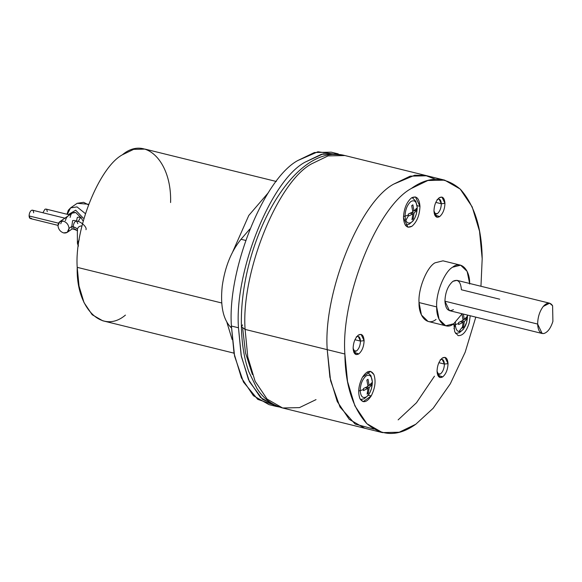 <?xml version="1.0" encoding="UTF-8"?>
<svg xmlns="http://www.w3.org/2000/svg" width="582" height="582" viewBox="0 0 582 582"><rect width="100%" height="100%" fill="white"/><g stroke="black" fill="none" stroke-linecap="round" stroke-linejoin="round"><path stroke-width="0.87" d="M356.249 336.891C358.73 335.618 360.149 337.022 360.491 341.088L364.106 340.674C363.648 335.232 361.757 333.362 358.432 335.057L357.966 335.414L358.432 335.057C355.129 337.96 353.361 342.369 353.121 348.298C353.361 342.369 355.129 337.96 358.432 335.057L361.102 334.388L364.106 340.674C363.866 346.603 362.091 351.019 358.796 353.914L356.119 354.584L353.121 348.298L353.82 352.219L358.796 353.914C362.091 351.019 363.866 346.603 364.106 340.674L360.491 341.088L358.243 336.389L356.868 336.542L358.243 336.389L356.868 336.542L358.243 336.389L360.491 341.088L354.94 339.721L360.491 341.088C360.309 345.519 358.985 348.822 356.519 350.982C358.985 348.822 360.309 345.519 360.491 341.088L364.106 340.674C363.648 335.232 361.757 333.362 358.432 335.057C355.129 337.96 353.361 342.369 353.121 348.298C353.361 342.369 355.129 337.96 358.432 335.057L361.102 334.388L364.106 340.674C363.866 346.603 362.091 351.019 358.796 353.914L356.119 354.584L353.121 348.298L353.82 352.219L358.796 353.914C362.091 351.019 363.866 346.603 364.106 340.674L360.491 341.088L354.94 339.721L360.491 341.088C360.309 345.519 358.985 348.822 356.519 350.982L353.376 350.713L356.519 350.982C358.985 348.822 360.309 345.519 360.491 341.088L364.106 340.674C363.648 335.232 361.757 333.362 358.432 335.057L357.966 335.414L358.432 335.057C355.129 337.96 353.361 342.369 353.121 348.298C353.361 342.369 355.129 337.96 358.432 335.057L361.102 334.388L364.106 340.674C363.866 346.603 362.091 351.019 358.796 353.914L356.119 354.584L353.121 348.298L353.82 352.219L358.796 353.914C362.091 351.019 363.866 346.603 364.106 340.674L360.491 341.088L358.243 336.389L360.491 341.088L354.94 339.721L360.491 341.088C360.309 345.519 358.985 348.822 356.519 350.982C358.985 348.822 360.309 345.519 360.491 341.088L364.106 340.674C363.648 335.232 361.757 333.362 358.432 335.057C355.129 337.96 353.361 342.369 353.121 348.298C353.361 342.369 355.129 337.96 358.432 335.057C361.757 333.362 363.648 335.232 364.106 340.674C363.866 346.603 362.091 351.019 358.796 353.914C355.471 355.617 353.58 353.74 353.121 348.298L353.82 352.219L358.796 353.914C362.091 351.019 363.866 346.603 364.106 340.674L360.491 341.088L354.94 339.721L360.491 341.088C360.309 345.519 358.985 348.822 356.519 350.982L353.376 350.713L356.519 350.982C358.985 348.822 360.309 345.519 360.491 341.088C360.149 337.022 358.73 335.618 356.249 336.891C358.73 335.618 360.149 337.022 360.491 341.088C360.149 337.022 358.73 335.618 356.249 336.891M354.518 351.484L356.519 350.982L354.518 351.484M448.031 363.648L444.415 364.056C444.233 368.493 442.909 371.789 440.443 373.957L437.3 373.688L438.442 374.459L440.443 373.957C442.909 371.789 444.233 368.493 444.415 364.056L438.864 362.688L444.415 364.056L442.167 359.363L440.792 359.509L442.167 359.363L440.792 359.509L442.167 359.363L444.415 364.056L448.031 363.648C447.791 369.577 446.016 373.986 442.72 376.889C446.016 373.986 447.791 369.577 448.031 363.648C447.573 358.199 445.681 356.33 442.356 358.032L445.026 357.363L448.031 363.648L444.415 364.056C444.233 368.493 442.909 371.789 440.443 373.957L437.3 373.688L438.442 374.459L440.443 373.957C442.909 371.789 444.233 368.493 444.415 364.056L438.864 362.688L444.415 364.056L448.031 363.648C447.791 369.577 446.016 373.986 442.72 376.889L440.043 377.558L437.046 371.272L437.744 375.186L442.72 376.889C446.016 373.986 447.791 369.577 448.031 363.648C447.573 358.199 445.681 356.33 442.356 358.032L441.891 358.388L442.356 358.032C439.054 360.927 437.286 365.343 437.046 371.272C437.286 365.343 439.054 360.927 442.356 358.032L445.026 357.363L448.031 363.648L444.415 364.056C444.233 368.493 442.909 371.789 440.443 373.957L437.3 373.688L438.442 374.459L440.443 373.957C442.909 371.789 444.233 368.493 444.415 364.056L438.864 362.688L444.415 364.056L442.167 359.363L444.415 364.056L448.031 363.648C447.791 369.577 446.016 373.986 442.72 376.889L440.043 377.558L437.046 371.272L437.744 375.186L442.72 376.889C446.016 373.986 447.791 369.577 448.031 363.648C447.573 358.199 445.681 356.33 442.356 358.032C439.054 360.927 437.286 365.343 437.046 371.272C437.286 365.343 439.054 360.927 442.356 358.032L445.026 357.363L448.031 363.648L444.415 364.056C444.233 368.493 442.909 371.789 440.443 373.957L437.3 373.688L438.442 374.459L440.443 373.957C442.909 371.789 444.233 368.493 444.415 364.056L438.864 362.688L444.415 364.056L448.031 363.648C447.791 369.577 446.016 373.986 442.72 376.889L440.043 377.558L437.046 371.272L437.744 375.186L442.72 376.889C446.016 373.986 447.791 369.577 448.031 363.648C447.573 358.199 445.681 356.33 442.356 358.032L441.891 358.388L442.356 358.032C439.054 360.927 437.286 365.343 437.046 371.272C437.286 365.343 439.054 360.927 442.356 358.032C445.681 356.33 447.573 358.199 448.031 363.648M440.174 359.858C442.655 358.592 444.073 359.989 444.415 364.056C444.073 359.989 442.655 358.592 440.174 359.858C442.655 358.592 444.073 359.989 444.415 364.056C444.073 359.989 442.655 358.592 440.174 359.858M444.954 203.358L441.338 203.765C441.156 208.203 439.832 211.499 437.366 213.667L434.223 213.398L437.366 213.667C439.832 211.499 441.156 208.203 441.338 203.765L435.787 202.398L441.338 203.765L439.09 199.066L437.715 199.219L439.09 199.066L437.715 199.219L439.09 199.066L441.338 203.765L444.954 203.358C444.713 209.287 442.938 213.696 439.643 216.599C442.938 213.696 444.713 209.287 444.954 203.358C444.495 197.909 442.604 196.039 439.279 197.742L441.949 197.072L444.954 203.358L441.338 203.765C441.156 208.203 439.832 211.499 437.366 213.667C439.832 211.499 441.156 208.203 441.338 203.765L435.787 202.398L441.338 203.765L444.954 203.358C444.713 209.287 442.938 213.696 439.643 216.599L436.966 217.268L433.968 210.982L434.667 214.896L439.643 216.599C442.938 213.696 444.713 209.287 444.954 203.358C444.495 197.909 442.604 196.039 439.279 197.742L438.813 198.098L439.279 197.742C435.976 200.637 434.208 205.053 433.968 210.982C434.208 205.053 435.976 200.637 439.279 197.742L441.949 197.072L444.954 203.358L441.338 203.765C441.156 208.203 439.832 211.499 437.366 213.667L434.223 213.398L437.366 213.667C439.832 211.499 441.156 208.203 441.338 203.765L435.787 202.398L441.338 203.765L439.09 199.066L441.338 203.765L444.954 203.358C444.713 209.287 442.938 213.696 439.643 216.599L436.966 217.268L433.968 210.982L434.667 214.896L439.643 216.599C442.938 213.696 444.713 209.287 444.954 203.358C444.495 197.909 442.604 196.039 439.279 197.742C435.976 200.637 434.208 205.053 433.968 210.982C434.208 205.053 435.976 200.637 439.279 197.742L441.949 197.072L444.954 203.358L441.338 203.765C441.156 208.203 439.832 211.499 437.366 213.667C439.832 211.499 441.156 208.203 441.338 203.765L435.787 202.398L441.338 203.765L444.954 203.358C444.713 209.287 442.938 213.696 439.643 216.599L436.966 217.268L433.968 210.982L434.667 214.896L439.643 216.599C442.938 213.696 444.713 209.287 444.954 203.358C444.495 197.909 442.604 196.039 439.279 197.742L438.813 198.098L439.279 197.742C435.976 200.637 434.208 205.053 433.968 210.982C434.208 205.053 435.976 200.637 439.279 197.742C442.604 196.039 444.495 197.909 444.954 203.358M435.365 214.169L437.366 213.667L435.365 214.169M437.097 199.568C439.577 198.302 440.989 199.699 441.338 203.765C440.989 199.699 439.577 198.302 437.097 199.568C439.577 198.302 440.989 199.699 441.338 203.765C440.989 199.699 439.577 198.302 437.097 199.568M70.044 217.297L70.342 217.093C70.626 213.623 72.43 212.117 75.747 212.561L81.007 217.704L75.747 212.561L72.153 213.114L59.801 221.691L63.394 221.138C66.726 222.331 68.603 224.754 69.025 228.391L67.214 232.371L63.62 232.924C60.281 231.731 58.404 229.308 57.989 225.671L59.801 221.691M85.976 229.679C87.278 227.038 80.396 221.138 76.562 221.058L75.456 221.335L76.562 221.058L74.074 220.44L72.605 220.629L71.797 226.471L69.025 228.391L71.797 226.471L73.252 226.827C75.871 227.526 77.239 228.537 77.348 229.868L77.348 229.868C77.581 227.504 78.992 226.172 81.589 225.881L81.967 225.889L81.589 225.881C78.992 226.172 77.581 227.504 77.348 229.868L77.413 243.072L78.417 245.444L77.413 242.978L79.21 239.777L77.413 242.978L77.348 229.817M65.315 220.585L65.49 220.462C65.992 218.075 67.192 216.358 69.083 215.311M85.365 213.616L77.035 206.894L70.568 207.89L77.035 206.894L85.365 213.616M68.334 214.576L75.704 210.204L83.284 218.148L75.704 210.204L68.334 214.576M67.308 214.322L70.568 207.89L77.159 203.314L83.626 202.318L88.406 204.791L83.626 202.318L77.159 203.314L88.609 204.253M75.456 221.335C74.089 222.535 73.354 224.368 73.252 226.827C73.354 224.368 74.089 222.535 75.456 221.335M76.562 221.058L77.813 223.663M65.097 218.228L32.41 210.167L31.304 210.444C29.937 211.652 29.202 213.478 29.1 215.944L58.513 223.19L29.1 215.944L30.344 218.548L57.989 225.365M60.754 223.75L61.765 221M77.333 217.348L76.482 221.036L77.333 217.348L78.81 217.159L81.298 217.77L80.185 218.054L78.214 221.524L80.185 218.054L81.298 217.77L82.542 220.382L83.328 220.556M460.638 265.188L442.975 260.831L434.965 262.838C426.788 267.233 418.022 289.072 419.025 302.56L436.689 306.918C435.685 293.43 444.444 271.583 452.621 267.196L460.638 265.188L467.135 271.379L469.63 283.47M549.619 303.193L552.602 305.761L552.9 321.395C550.645 328.386 547.604 332.431 543.763 333.537C547.604 332.431 550.645 328.386 552.9 321.395L552.602 305.761C550.143 302.043 547.022 302.269 543.246 306.452L549.619 303.193L456.899 280.335L452.898 281.339C457.881 278.785 460.718 281.593 461.402 289.763L499.742 299.213M453.436 309.624C448.453 312.17 445.616 309.362 444.924 301.2C445.288 292.302 447.944 285.682 452.898 281.339C447.944 285.682 445.288 292.302 444.924 301.2L537.644 324.058C537.761 317.197 539.623 311.326 543.246 306.452C539.623 311.326 537.761 317.197 537.644 324.058C538.015 330.591 540.052 333.748 543.763 333.537L542.148 333.493L537.644 324.058L444.924 301.2L449.428 310.628L542.148 333.493M327.222 349.658L344.879 354.016C340.696 297.831 377.201 206.814 411.27 188.51L427.85 180.507L444.663 180.144L460.18 189.048L472.177 206.865L479.524 231.214L482.187 258.728C481.845 228.479 474.614 205.351 460.478 189.339C445.194 176.222 428.788 175.946 411.27 188.51C377.201 206.814 340.696 297.831 344.879 354.016C345.221 384.258 352.459 407.385 366.587 423.405C381.879 436.522 398.284 436.798 415.795 424.234L433.146 408.288L450.323 383.764L465.171 352.219L475.8 317.132L465.171 352.219L450.323 383.764L433.146 408.288L415.795 424.234L399.223 432.23L382.41 432.601L366.886 423.696L354.896 405.88L347.541 381.53L344.879 354.016L327.222 349.658C323.032 293.481 359.545 202.456 393.614 184.152C359.545 202.456 323.032 293.481 327.222 349.658L245.102 329.412L327.222 349.658L329.885 377.172L337.233 401.522L349.229 419.338L364.747 428.243L349.229 419.338L337.233 401.522L329.885 377.172L327.222 349.658C323.032 293.481 359.545 202.456 393.614 184.152C359.545 202.456 323.032 293.481 327.222 349.658L330.591 380.708L340.026 407.08L355.151 424.074L373.906 429.101M444.663 180.144L426.999 175.786L410.186 176.157L393.614 184.152L414.755 175.226L425.413 175.444L435.503 179.285M316.019 399.623L299.439 407.626L282.626 407.989C269.51 404.432 261.573 395.665 256.982 388.507L248.812 371.782C244.214 358.781 241.748 343.758 241.421 326.698L245.102 329.412L241.421 326.698C238.933 244.375 292.71 141.761 344.879 155.54L328.066 155.903L311.494 163.906C277.425 182.21 240.912 273.227 245.102 329.412C240.912 273.227 277.425 182.21 311.494 163.906L328.066 155.903L344.879 155.54L426.999 175.786M341.379 154.856L323.083 153.874L304.866 162.269C270.797 180.573 234.284 271.598 238.475 327.775L231.41 326.036L234.073 353.55L241.428 377.9L253.417 395.716L268.942 404.614L276.006 406.36L260.481 397.455L248.492 379.639L241.137 355.289L238.475 327.775L241.377 356.548L249.445 381.668L262.518 399.31L279.215 406.971L276.006 406.36M417.105 205.657L419.964 206.363L415.461 196.934L411.452 197.938C406.505 202.289 403.85 208.909 403.486 217.799C403.85 208.909 406.505 202.289 411.452 197.938C416.443 195.392 419.273 198.2 419.964 206.363C419.6 215.26 416.945 221.88 411.998 226.223C407.014 228.777 404.177 225.969 403.486 217.799L407.989 227.227L411.998 226.223C416.945 221.88 419.6 215.26 419.964 206.363L417.105 205.657M458.121 335.61L454.717 331.842L453.844 323.672L454.717 331.842L458.121 335.61C462.755 335.93 466.473 331.602 469.274 322.624C466.473 331.602 462.755 335.93 458.121 335.61L458.274 335.654M469.274 322.624L470.241 315.757L469.274 322.624M371.229 395.913L368.304 395.193L371.229 395.913C366.733 402.569 362.95 403.45 359.88 398.546L363.139 401.675L371.229 395.913C375.172 388.07 376.052 380.926 373.877 374.502C376.052 380.926 375.172 388.07 371.229 395.913M362.521 377.136C358.577 384.986 357.697 392.123 359.88 398.546C357.697 392.123 358.577 384.986 362.521 377.136C367.016 370.479 370.807 369.606 373.877 374.502L370.61 371.374L362.521 377.136M437.046 371.272L437.744 375.186L442.72 376.889C439.395 378.584 437.504 376.714 437.046 371.272C437.286 365.343 439.054 360.927 442.356 358.032C439.054 360.927 437.286 365.343 437.046 371.272M433.968 210.982L434.667 214.896L439.643 216.599C436.318 218.294 434.427 216.424 433.968 210.982C434.208 205.053 435.976 200.637 439.279 197.742C435.976 200.637 434.208 205.053 433.968 210.982M467.492 316.135L467.441 315.066L466.815 317.837L467.492 316.135C467.23 322.704 465.265 327.593 461.613 330.802C465.265 327.593 467.23 322.704 467.492 316.135M453.778 324.872L455.328 324.581L455.408 322.435L455.328 324.581L458.616 323.527L458.587 322.501L463.112 320.326L461.977 314.062L463.112 320.326L458.587 322.501L458.631 324.53L463.148 322.355L460.522 321.701L463.148 322.355L458.631 324.53L458.616 323.527L455.328 324.581C455.83 330.612 457.925 332.686 461.613 330.802C457.925 332.686 455.83 330.612 455.328 324.581L453.778 324.872M463.388 314.069L464.291 319.503L466.771 316.826L466.815 317.837L466.771 316.826L464.291 319.503L463.017 319.191L464.291 319.503L463.388 314.069M372.364 382.156L372.364 382.156C371.854 376.125 369.759 374.051 366.078 375.936C369.759 374.051 371.854 376.125 372.364 382.156L371.687 383.858L372.364 382.156C372.094 388.725 370.137 393.614 366.478 396.822C370.137 393.614 372.094 388.725 372.364 382.156M358.65 390.893L360.193 390.602C360.462 384.033 362.419 379.144 366.078 375.936C362.419 379.144 360.462 384.033 360.193 390.602L363.488 389.547L363.459 388.521L367.984 386.346L366.842 380.082L368.028 379.26L369.163 385.524L371.636 382.847L371.687 383.858L371.636 382.847L369.163 385.524L367.882 385.211L369.163 385.524L368.028 379.26L366.842 380.082L367.984 386.346L363.459 388.521L363.495 390.551L368.02 388.369L365.394 387.721L368.02 388.369L363.495 390.551L363.488 389.547L360.193 390.602C360.702 396.633 362.797 398.706 366.478 396.822C362.797 398.706 360.702 396.633 360.193 390.602L358.65 390.893M417.214 207.716L417.214 207.716C416.705 201.685 414.61 199.604 410.928 201.488C414.61 199.604 416.705 201.685 417.214 207.716L416.537 209.411L417.214 207.716C416.945 214.278 414.988 219.167 411.329 222.382C414.988 219.167 416.945 214.278 417.214 207.716M403.501 216.446L405.043 216.155C405.312 209.593 407.269 204.704 410.928 201.488C407.269 204.704 405.312 209.593 405.043 216.155L408.338 215.1L408.309 214.081L412.834 211.899L411.692 205.642L412.871 204.82L414.013 211.084L416.486 208.4L416.537 209.411L416.486 208.4L414.013 211.084L412.733 210.764L414.013 211.084L412.871 204.82L411.692 205.642L412.834 211.899L408.309 214.081L408.346 216.104L412.871 213.929L410.237 213.281L412.871 213.929L408.346 216.104L408.338 215.1L405.043 216.155C405.552 222.186 407.647 224.259 411.329 222.382C407.647 224.259 405.552 222.186 405.043 216.155L403.501 216.446M268.382 192.657L248.79 215.456L232.793 251.642L248.79 215.456L268.382 192.657M276.334 181.482L145.071 149.116L133.634 149.363L122.365 154.805C99.195 167.252 74.365 229.141 77.217 267.349L221.72 302.982L77.217 267.349C74.365 229.141 99.195 167.252 122.365 154.805C145.391 135.191 171.916 161.447 170.584 202.551M125.443 315.095C102.41 334.708 75.893 308.453 77.217 267.349L79.028 286.06L84.026 302.611L92.182 314.731L102.738 320.784L234 353.15M232.153 339.568L226.9 322.333L232.153 339.568M231.454 327.921L230.217 326.698C222.906 318.572 220.243 305.041 222.237 286.089C224.95 266.971 231.207 251.373 241.013 239.275L249.794 229.053L241.013 239.275C231.207 251.373 224.95 266.971 222.237 286.089C220.243 305.041 222.906 318.572 230.217 326.698L231.454 327.921M480.958 286.264L482.187 258.728L480.958 286.264M436.049 319.409C427.923 326.335 418.56 317.066 419.025 302.56C418.022 289.072 426.788 267.233 434.965 262.838M414.646 210.56L416.53 210.429L416.537 209.411L416.53 210.429L414.646 210.56M414.049 213.107L416.53 210.429L414.049 213.107L411.736 212.539L414.049 213.107L413.14 218.868L414.049 213.107M412.391 218.032L413.14 218.868L412.391 218.032M411.961 219.683L413.14 218.868L411.961 219.683L412.871 213.929L411.961 219.683M405.799 220.44L408.28 216.024M369.796 385.008L371.68 384.869L371.687 383.858L371.68 384.869L369.796 385.008M369.199 387.554L371.68 384.869L369.199 387.554L366.886 386.979L369.199 387.554L368.297 393.308L369.199 387.554M367.54 392.479L368.297 393.308L367.54 392.479M367.111 394.13L368.297 393.308L367.111 394.13L368.02 388.369L367.111 394.13M464.923 318.987L466.808 318.849L466.815 317.837L466.808 318.849L464.923 318.987M464.334 321.533L466.808 318.849L464.334 321.533L462.013 320.958L464.334 321.533L463.425 327.288L464.334 321.533M462.668 326.458L463.425 327.288L462.668 326.458M462.246 328.11L463.425 327.288L462.246 328.11L463.148 322.355L462.246 328.11M458.929 331.595L461.861 327.681M231.432 326.997L230.217 326.698L231.432 326.997M245.575 240.402L241.013 239.275L245.575 240.402M275.657 405.509L257.739 399.354L243.451 382.039L234.59 356.155L231.41 326.036L238.475 327.775C234.284 271.598 270.797 180.573 304.866 162.269L321.446 154.274L338.258 153.903L331.194 152.164L314.382 152.528L297.802 160.53C263.733 178.834 227.22 269.852 231.41 326.036C227.22 269.852 263.733 178.834 297.802 160.53L317.925 151.757L337.844 154.645M282.626 407.989L267.109 399.092L255.112 381.268L247.765 356.926L245.102 329.412L247.765 356.926L255.112 381.268L267.109 399.092L282.626 407.989L382.41 432.601M241.421 326.698L242.592 324.916M242.694 328.459L245.531 352.983L252.406 374.532M453.96 328.75L455.139 324.632M434.47 376.183L416.465 402.78L398.139 419.877M469.645 284.045C470.111 269.539 460.748 260.27 452.621 267.196C444.444 271.583 435.685 293.43 436.689 306.918C436.224 321.424 445.579 330.685 453.713 323.767L462.159 313.763L453.713 323.767L445.696 325.775L439.09 319.358L436.689 306.918L419.025 302.56L421.433 315.007L428.032 321.417L445.696 325.775M69.825 214.947L45.971 209.062L44.865 209.338L42.908 212.757L44.865 209.338C46.247 208.632 47.033 209.411 47.222 211.673M75.609 229.163L74.496 229.439L73.252 226.827L71.797 226.471L72.008 228.821L74.496 229.439L73.252 226.827C75.871 227.526 77.239 228.537 77.348 229.868M77.413 243.029L77.493 243.713M31.457 218.272C30.075 218.978 29.289 218.199 29.1 215.944C29.202 213.478 29.937 211.652 31.304 210.444C32.687 209.738 33.465 210.517 33.661 212.779M71.797 226.471L72.605 220.629M57.989 225.671C58.404 229.308 60.281 231.731 63.62 232.924C66.937 233.367 68.741 231.862 69.025 228.391C68.603 224.754 66.726 222.331 63.394 221.138C60.07 220.694 58.265 222.2 57.989 225.671M72.241 228.879L67.214 232.371M70.568 207.89L68.29 210.291L66.974 214.241M455.575 333.559L459.365 332.708L463.287 329.368L466.648 322.435L467.477 315.08M360.447 399.579L364.23 398.728L368.159 395.389L369.934 392.559L371.512 388.456L372.385 381.938L370.93 375.652L367.249 371.978M405.298 225.139L409.081 224.288L413.009 220.942L414.784 218.112L416.363 214.016L417.236 207.498L415.781 201.212L412.1 197.531M77.413 243.072L78.308 246.302M77.632 230.785L74.496 229.439"/></g></svg>
